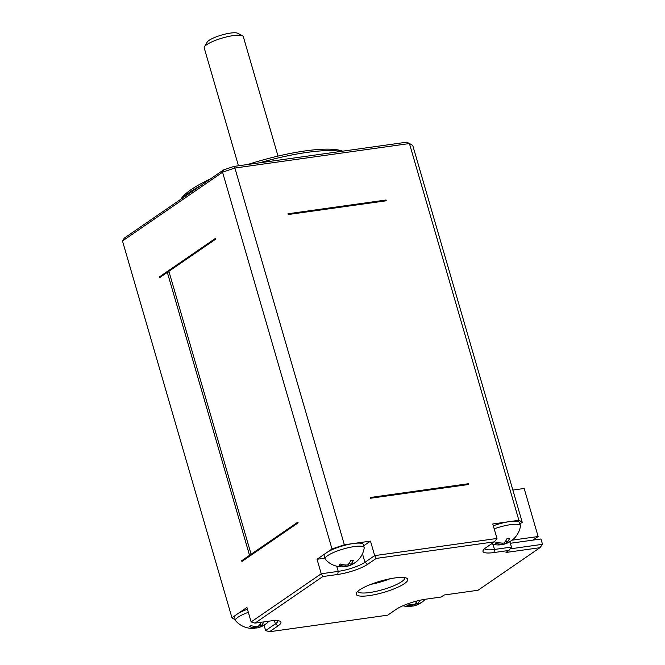 <?xml version="1.0" encoding="UTF-8"?>
<svg xmlns="http://www.w3.org/2000/svg" width="665" height="665" viewBox="0 0 665 665"><rect width="100%" height="100%" fill="white"/><g stroke="black" fill="none" stroke-linecap="round" stroke-linejoin="round"><path stroke-width="1" d="M238.461 165.793L204.222 47.93A20.349 4.447 -16.2 0 1 204.438 46.833A20.349 4.447 -16.2 0 1 206.773 44.638A20.349 4.447 -16.2 0 1 226.017 37.041A20.349 4.447 -16.2 0 1 242.525 35.769A20.349 4.447 -16.2 0 1 243.299 36.575L278.02 156.092M204.438 46.833L207.197 42.103A16.276 3.558 -16.2 0 1 209.068 40.349A16.276 3.558 -16.2 0 1 224.462 34.272A16.276 3.558 -16.2 0 1 237.663 33.25L242.525 35.769M249.533 555.325L241.686 560.72L241.91 561.484L298.12 522.856L297.895 522.1L251.096 554.253L251.877 554.336L249.533 555.325L167.331 272.376L159.484 277.771L159.259 277.014L215.468 238.386L215.693 239.151L168.893 271.312L251.096 554.253M468.459 483.721L370.413 497.478L370.638 498.235L468.675 484.486L468.459 483.721M235.294 619.722L235.294 619.722A154.629 33.782 163.8 0 1 231.944 617.735L237.181 614.136A20.349 4.447 -16.2 0 1 247.447 609.265M277.945 620.703A20.349 4.447 -16.2 0 1 275.36 623.861L265.626 630.553L264.063 625.175M248.336 612.315A20.349 4.447 163.8 0 0 238.07 617.187A20.349 4.447 163.8 0 0 235.518 620.478L234.629 617.428A20.349 4.447 -16.2 0 1 237.181 614.136L246.923 607.444L251.129 621.933L255.003 623.13L269.948 621.035A22.785 4.979 -16.2 0 1 280.056 621.26A22.785 4.979 -16.2 0 1 278.061 625.865L269.491 631.75L387.703 615.167L396.274 609.281A22.785 4.979 -16.2 0 1 426.199 599.123L441.153 597.02L444.07 595.017L478.035 590.254L539.972 547.694L506.007 552.465L508.925 550.454L493.979 552.549A22.785 4.979 -16.2 0 1 483.247 550.179A22.785 4.979 -16.2 0 1 485.866 547.727L494.436 541.834L376.224 558.417L367.654 564.302A22.785 4.979 -16.2 0 1 337.729 574.469L322.783 576.563L255.003 623.13M235.518 620.478A20.349 4.447 163.8 0 0 235.751 620.886A22.411 22.411 0 0 0 253.689 628.383A22.344 12.02 82 0 0 256.432 627.619A22.344 18.196 55.5 0 1 249.392 626.646A21.87 6.426 -60 0 0 250.156 626.156A21.87 6.426 -60 0 0 250.954 625.574A22.344 18.196 55.5 0 0 257.987 626.546A22.344 12.02 82 0 0 261.079 622.282M263.797 621.9A22.344 12.02 82 0 1 260.705 626.164A22.344 18.196 55.5 0 0 266.64 623.371A21.87 12.244 36.8 0 1 266.266 623.687A21.87 12.244 36.8 0 1 265.909 623.945A21.87 12.244 36.8 0 1 265.086 624.443A22.344 18.196 55.5 0 1 262.775 625.915A22.344 18.196 55.5 0 1 259.142 627.236A22.344 12.02 82 0 1 257.513 627.843A22.344 12.02 82 0 1 255.584 627.993M410.247 143.948L407.329 142.443A152.194 33.25 -16.2 0 0 406.797 142.177L409.432 143.549A154.629 33.782 -16.2 0 1 410.247 143.948A154.629 33.782 -16.2 0 1 412.782 145.544L522.233 522.299A154.629 33.782 163.8 0 0 518.891 520.304L409.432 143.549L234.903 168.029L344.354 544.785A154.629 33.782 163.8 0 0 332.01 548.974L317.039 559.265L324.886 558.168M518.891 520.304L492.765 523.97L496.979 538.459L374.686 555.616L364.952 562.299A20.349 4.447 -16.2 0 1 338.227 571.376L321.245 573.762L317.039 559.265M322.783 576.563L321.245 573.762L251.129 621.933M332.01 548.974L222.559 172.218L122.485 240.979L231.944 617.735M325.102 558.924L324.221 555.874A20.349 4.447 -16.2 0 1 326.773 552.573A20.349 4.447 -16.2 0 1 353.497 543.505A20.349 4.447 -16.2 0 1 363.298 544.519L364.179 547.569A20.349 4.447 163.8 0 0 349.083 547.519A20.349 4.447 163.8 0 0 327.662 555.624A20.349 4.447 163.8 0 0 325.102 558.924A20.349 4.447 163.8 0 0 325.335 559.332A22.411 22.411 0 0 0 343.273 566.829A22.344 12.02 82 0 0 346.016 566.065A22.344 18.196 55.5 0 1 338.984 565.084A21.87 6.426 -60 0 0 339.749 564.602A21.87 6.426 -60 0 0 340.547 564.011A22.344 18.196 55.5 0 0 347.579 564.992A22.344 12.02 82 0 0 350.738 560.578A21.862 11.214 14.4 0 0 353.456 560.196A22.344 12.02 82 0 1 350.297 564.61A22.344 18.196 55.5 0 0 356.232 561.817A21.87 12.244 36.8 0 1 355.858 562.125A21.87 12.244 36.8 0 1 355.501 562.39A21.87 12.244 36.8 0 1 354.678 562.889A22.344 18.196 55.5 0 1 352.367 564.361A22.344 18.196 55.5 0 1 348.734 565.682A22.344 12.02 82 0 1 347.105 566.289A22.344 12.02 82 0 1 345.168 566.439M344.354 544.785L370.48 541.119L363.672 545.799M355.858 562.125A22.411 22.411 0 0 0 364.204 548.043A20.349 4.447 163.8 0 0 364.179 547.569M376.224 558.417L374.686 555.616L370.48 541.119M287.995 213.764L288.211 214.529L386.249 200.78L386.033 200.015L287.995 213.764M222.559 172.218A154.629 33.782 -16.2 0 1 234.903 168.029L233.864 166.433A152.194 33.25 -16.2 0 0 223.473 169.966L222.559 172.218M223.473 169.966L124.313 238.095L122.485 240.979M406.797 142.177L233.864 166.433M407.761 603.828A22.344 18.196 55.5 0 0 414.237 604.635A22.344 12.02 82 0 0 417.022 600.977M419.898 600.287A22.344 12.02 82 0 1 416.955 604.252A22.344 18.196 55.5 0 0 422.898 601.459A21.87 12.244 36.8 0 1 422.524 601.767A21.87 12.244 36.8 0 1 422.159 602.033A21.87 12.244 36.8 0 1 421.336 602.523A22.344 18.196 55.5 0 1 419.033 604.003A22.344 18.196 55.5 0 1 415.401 605.325A22.344 12.02 82 0 1 413.763 605.931A22.344 12.02 82 0 1 411.835 606.081M406.091 604.452A21.87 6.426 -60 0 1 405.65 604.726A22.344 18.196 55.5 0 0 412.682 605.707A22.344 12.02 82 0 1 409.939 606.463A22.411 22.411 0 0 1 402.957 605.74M414.993 603.911L415.401 605.325M412.375 604.643L412.682 605.707M416.348 602.149L416.955 604.252M394.819 577.96A26.858 5.869 -16.2 0 1 406.731 578.226A26.858 5.869 -16.2 0 1 398.003 587.153A26.858 5.869 -16.2 0 1 369.108 595.624A26.858 5.869 -16.2 0 1 356.465 592.831A26.858 5.869 -16.2 0 1 394.819 577.96M509.905 541.701L511.468 547.079L508.925 550.454M522.233 522.299L519.922 523.887M510.363 543.272L540.961 538.982L542.515 544.319L539.972 547.694M542.515 544.319L510.121 548.866M511.468 547.079L494.486 549.456A20.349 4.447 -16.2 0 1 484.727 548.575M493.297 525.791A20.349 4.447 -16.2 0 1 509.747 521.584A20.349 4.447 -16.2 0 1 519.548 522.599L520.437 525.649A20.349 4.447 163.8 0 0 494.178 528.841M501.967 543.081L502.275 544.145A22.344 18.196 55.5 0 1 495.242 543.172A21.87 6.426 -60 0 0 495.999 542.682A21.87 6.426 -60 0 0 496.797 542.1A22.344 18.196 55.5 0 0 503.829 543.072A22.344 12.02 82 0 0 506.988 538.658A21.862 11.214 14.4 0 0 509.706 538.276A22.344 12.02 82 0 1 506.547 542.698A22.344 18.196 55.5 0 0 512.482 539.897A21.87 12.244 36.8 0 1 512.117 540.213A22.411 22.411 0 0 0 520.462 526.123A20.349 4.447 163.8 0 0 520.437 525.649M512.117 540.213A21.87 12.244 36.8 0 1 511.751 540.479A21.87 12.244 36.8 0 1 510.928 540.969A22.344 18.196 55.5 0 1 508.625 542.44A22.344 18.196 55.5 0 1 504.993 543.762A22.344 12.02 82 0 1 503.355 544.377A22.344 12.02 82 0 1 501.427 544.519M502.275 544.145A22.344 12.02 82 0 1 499.531 544.909A22.411 22.411 0 0 1 491.485 543.862M496.979 538.459L494.436 541.834M265.626 630.553L269.491 631.75M504.577 542.349L504.993 543.762M505.94 540.587L506.547 542.698M169.06 271.877L167.331 272.376M370.904 584.327A24.414 5.337 163.8 0 0 389.981 578.791M404.727 577.636A24.414 5.337 -16.2 0 1 404.744 577.694A24.414 5.337 -16.2 0 1 393.713 585.79A24.414 5.337 -16.2 0 1 369.615 592.532A24.414 5.337 -16.2 0 1 357.853 591.318A24.414 5.337 -16.2 0 1 357.837 591.26M532.914 540.113L538.135 536.522L512.175 540.163M512.873 490.063L524.178 488.476L538.135 536.522M180.897 199.217L180.955 199.118A87.082 19.027 -16.2 0 1 190.955 189.725A87.082 19.027 -16.2 0 1 210.431 178.918M247.821 164.479A87.082 19.027 -16.2 0 1 342.65 151.179M182.135 198.361A89.526 19.559 -16.2 0 1 189.575 192.301A89.526 19.559 -16.2 0 1 200.489 185.751M259.583 162.825A89.526 19.559 -16.2 0 1 340.929 151.421M348.327 564.269L348.734 565.682M345.709 565.001L346.016 566.065M349.682 562.507L350.297 564.61M258.735 625.823L259.142 627.236M256.116 626.555L256.432 627.619M260.09 624.061L260.705 626.164M278.061 625.865L275.36 623.861L274.412 620.603M367.654 564.302L364.952 562.299L362.467 553.762M337.729 574.469L338.227 571.376L336.731 566.206M493.979 552.549L494.486 549.456L492.981 544.294M266.266 623.687A22.411 22.411 0 0 0 268.993 621.168M347.105 566.289A22.411 22.411 0 0 0 352.367 564.361M422.524 601.767A22.411 22.411 0 0 0 425.243 599.265M413.763 605.931A22.411 22.411 0 0 0 419.033 604.003M503.355 544.377A22.411 22.411 0 0 0 508.625 542.44M257.513 627.843A22.411 22.411 0 0 0 262.775 625.915"/></g></svg>
